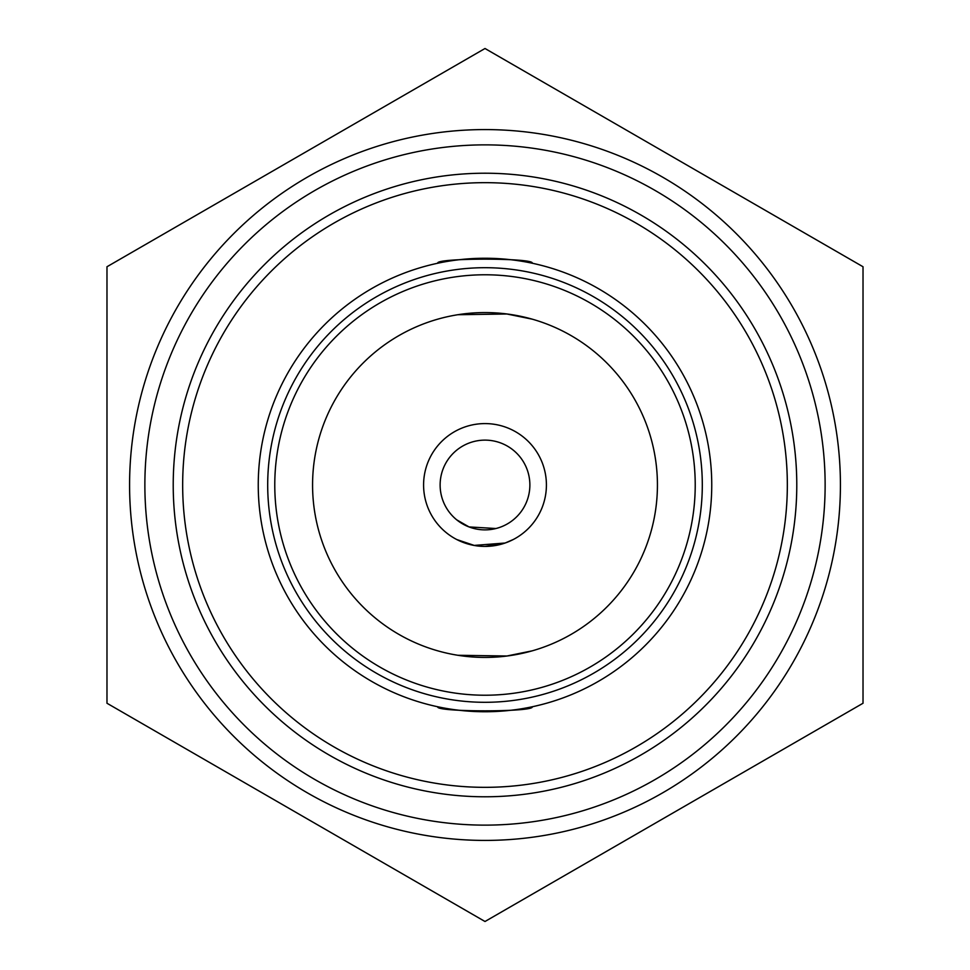 <?xml version="1.0" encoding="UTF-8"?>
<svg xmlns="http://www.w3.org/2000/svg" width="970" height="970" viewBox="0 0 970 970"><rect width="100%" height="100%" fill="white"/><g stroke="black" fill="none" stroke-linecap="round" stroke-linejoin="round"><path stroke-width="1.45" d="M267.696 485A217.304 217.304 0 0 0 485 702.304A217.304 217.304 0 0 0 702.304 485A217.304 217.304 0 0 0 485 267.696A217.304 217.304 0 0 0 267.696 485M711.75 485A226.75 226.75 0 0 1 485 711.75A226.75 226.75 0 0 1 258.25 485A226.75 226.75 0 0 1 485 258.25A226.75 226.75 0 0 1 711.75 485M532.239 706.778C535.088 712.186 434.936 712.186 437.761 706.778C434.851 712.174 535.088 712.198 532.239 706.778M274.777 485A210.223 210.223 0 0 1 485 274.777A210.223 210.223 0 0 1 695.223 485A210.223 210.223 0 0 1 485 695.223A210.223 210.223 0 0 1 274.777 485M657.43 485A172.43 172.43 0 0 0 485 312.57A172.43 172.43 0 0 0 312.57 485A172.43 172.43 0 0 0 485 657.43A172.43 172.43 0 0 0 657.43 485M532.239 319.166L506.91 314.001L458.022 314.716M532.239 263.222C535.088 257.814 434.936 257.814 437.761 263.222C434.851 257.826 535.088 257.802 532.239 263.222M182.663 485A302.337 302.337 0 0 0 485 787.337A302.337 302.337 0 0 0 787.337 485A302.337 302.337 0 0 0 485 182.663A302.337 302.337 0 0 0 182.663 485M796.782 485A311.782 311.782 0 0 1 485 796.782A311.782 311.782 0 0 1 173.218 485A311.782 311.782 0 0 1 485 173.218A311.782 311.782 0 0 1 796.782 485M129.58 485A355.42 355.42 0 0 0 485 840.42A355.42 355.42 0 0 0 840.42 485A355.42 355.42 0 0 0 485 129.58A355.42 355.42 0 0 0 129.58 485M106.979 485L106.979 703.25L485 921.5L863.021 703.25L863.021 266.75L485 48.5L106.979 266.75L106.979 485M825.13 485A340.13 340.13 0 0 0 485 144.869A340.13 340.13 0 0 0 144.869 485A340.13 340.13 0 0 0 485 825.13A340.13 340.13 0 0 0 825.13 485M505.127 543.018L474.221 545.419L456.737 539.526M529.875 484.927A44.875 44.875 0 0 0 484.927 440.125A44.875 44.875 0 0 0 440.125 485.073A44.875 44.875 0 0 0 485.073 529.875A44.875 44.875 0 0 0 529.875 484.927M546.413 485A61.413 61.413 0 0 0 485 423.587A61.413 61.413 0 0 0 423.587 485A61.413 61.413 0 0 0 485 546.413A61.413 61.413 0 0 0 546.413 485M456.712 519.835L469.043 526.928L495.791 528.517M485.085 546.413L505.164 543.006L513.433 539.441M532.239 650.834L506.91 655.999L458.022 655.284"/></g></svg>
